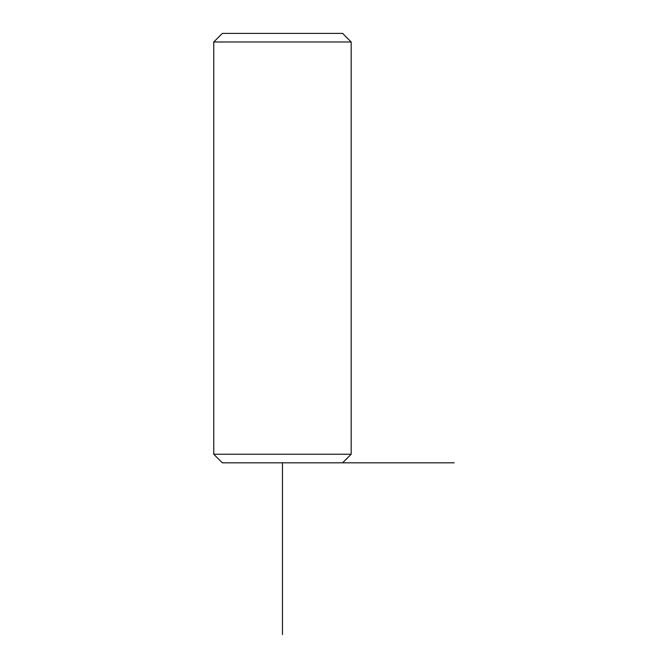 <?xml version="1.0" encoding="UTF-8"?>
<svg xmlns="http://www.w3.org/2000/svg" width="668" height="668" viewBox="0 0 668 668"><rect width="100%" height="100%" fill="white"/><g stroke="black" fill="none" stroke-linecap="round" stroke-linejoin="round"><path stroke-width="1" d="M213.76 454.24L222.352 462.832L342.592 462.832L351.176 454.24L351.176 41.992L213.76 41.992L213.76 454.24L351.176 454.24M213.76 41.992L222.352 33.4L342.592 33.4L351.176 41.992M334 462.832L454.24 462.832M282.472 462.832L282.472 634.6"/></g></svg>
